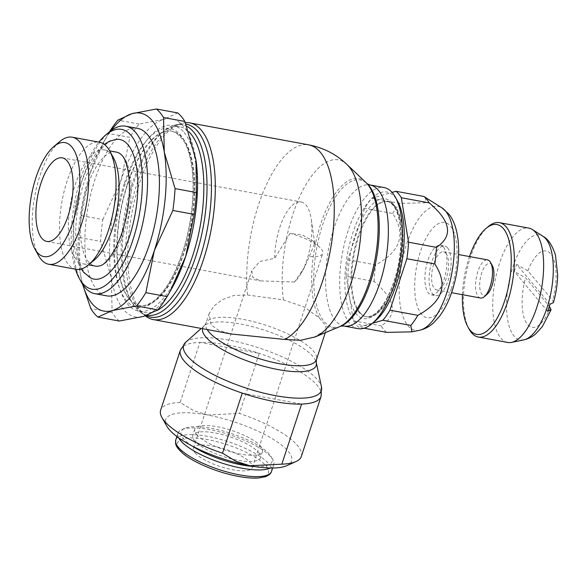 <?xml version="1.0" encoding="UTF-8"?>
<svg xmlns="http://www.w3.org/2000/svg" width="587" height="587" viewBox="0 0 587 587"><rect width="100%" height="100%" fill="white"/><g stroke="black" fill="none" stroke-linecap="round" stroke-linejoin="round"><path stroke-width="0.44" stroke-dasharray="2.94 2.2" d="M76.024 269.294A64.599 26.151 100.5 0 1 68.452 264.488A64.599 26.151 100.5 0 1 64.269 190.841A64.599 26.151 100.5 0 1 99.489 142.237M94.5 259.865A57.966 23.465 100.5 0 1 83.2 263.871A57.966 23.465 100.5 0 1 76.405 259.557A57.966 23.465 100.5 0 1 72.649 193.475A57.966 23.465 100.5 0 1 104.251 149.868A57.966 23.465 100.5 0 1 111.046 154.19A57.966 23.465 100.5 0 1 113.379 157.646M38.566 255.587A64.599 26.151 100.5 0 1 34.758 195.977A64.599 26.151 100.5 0 1 59.61 141.665M99.9 265.83A57.966 23.465 -79.5 0 0 128.098 216.999A57.966 23.465 -79.5 0 0 123.065 156.406A57.966 23.465 -79.5 0 0 120.555 154.007M116.27 152.092A57.966 23.465 -79.5 0 0 84.667 195.698A57.966 23.465 -79.5 0 0 88.424 261.773A57.966 23.465 -79.5 0 0 95.219 266.087M116.644 139.31A70.998 28.741 -79.5 0 0 80.111 196.498A70.998 28.741 -79.5 0 0 85.585 273.813A70.998 28.741 -79.5 0 0 91 278.165M359.846 312.467A58.546 23.7 -79.5 0 0 366.706 316.826A58.546 23.7 -79.5 0 0 398.632 272.779A58.546 23.7 -79.5 0 0 394.838 206.044A58.546 23.7 -79.5 0 0 387.978 201.679A58.546 23.7 -79.5 0 0 356.052 245.726A58.546 23.7 -79.5 0 0 359.846 312.467M358.033 328.632A71.731 29.034 100.5 0 1 349.632 323.29A71.731 29.034 100.5 0 1 344.98 241.521A71.731 29.034 100.5 0 1 384.089 187.561M375.46 320.773A67.85 27.464 100.5 0 1 354.277 320.407A67.85 27.464 100.5 0 1 352.86 232.782A67.85 27.464 100.5 0 1 394.824 197.071A67.85 27.464 100.5 0 1 397.56 201.121M313.774 337.481L326.269 329.725L325.469 325.352L319.335 318.007L304.455 307.111L283.418 299.862L247.575 295.026L233.868 295.481L222.157 299.722L213.822 306.113L209.097 313.693L211.129 324.993L219.01 330.481L231.381 334.018M145.371 315.85A100.032 40.496 100.5 0 1 143.786 314.463A100.032 40.496 100.5 0 1 141.636 312.159A100.032 40.496 100.5 0 1 132.324 210.682A100.032 40.496 100.5 0 1 178.918 124.261A100.032 40.496 100.5 0 1 185.338 122.646M146.156 315.593A98.095 39.711 100.5 0 1 145.767 315.388A98.095 39.711 100.5 0 1 141.306 312.101A98.095 39.711 100.5 0 1 139.192 309.841A98.095 39.711 100.5 0 1 130.065 210.329A98.095 39.711 100.5 0 1 175.755 125.581A98.095 39.711 100.5 0 1 181.097 124.099A98.095 39.711 100.5 0 1 185.947 124.158M147.249 315.226A96.833 39.197 100.5 0 1 142.201 313.458A96.833 39.197 100.5 0 1 135.707 307.977A96.833 39.197 100.5 0 1 131.811 302.202A96.833 39.197 100.5 0 1 126.102 212.854A96.833 39.197 100.5 0 1 163.347 131.437A96.833 39.197 100.5 0 1 177.076 124.627A96.833 39.197 100.5 0 1 186.798 126.322M157.015 310.472A94.456 38.236 100.5 0 1 145.349 312.46A94.456 38.236 100.5 0 1 134.284 305.423A94.456 38.236 100.5 0 1 130.475 299.788A94.456 38.236 100.5 0 1 124.906 212.633A94.456 38.236 100.5 0 1 161.242 133.212A94.456 38.236 100.5 0 1 179.666 126.689A94.456 38.236 100.5 0 1 188.743 131.591M184.142 132.508A94.456 38.236 100.5 0 1 190.261 240.178A94.456 38.236 100.5 0 1 138.767 311.242A94.456 38.236 100.5 0 1 127.695 304.205A94.456 38.236 100.5 0 1 121.575 196.535A94.456 38.236 100.5 0 1 173.077 125.471A94.456 38.236 100.5 0 1 184.142 132.508M81.41 282.237A85.152 34.472 100.5 0 1 76.391 203.667A85.152 34.472 100.5 0 1 109.145 132.075M106.673 295.848A85.152 34.472 100.5 0 1 96.694 289.508A85.152 34.472 100.5 0 1 91.183 192.448A85.152 34.472 100.5 0 1 137.607 128.384M75.437 269.191A81.27 32.901 100.5 0 1 98.902 142.135M129.434 298.922A88.637 35.88 100.5 0 1 123.688 197.878A88.637 35.88 100.5 0 1 172.02 131.195A88.637 35.88 100.5 0 1 182.403 137.798A88.637 35.88 100.5 0 1 188.148 238.836A88.637 35.88 100.5 0 1 139.816 305.519A88.637 35.88 100.5 0 1 129.434 298.922M119.249 321.038A110.349 44.671 100.5 0 1 115.507 317.281A110.349 44.671 100.5 0 1 112.11 312.497L111.383 277.893A100.656 40.745 -79.5 0 0 123.439 309.4A100.656 40.745 -79.5 0 0 143.551 316.4A100.656 40.745 -79.5 0 0 172.505 287.124M195.977 160.038A100.656 40.745 -79.5 0 0 195.654 157.94A100.656 40.745 -79.5 0 0 183.599 126.425A100.656 40.745 -79.5 0 0 163.48 119.432L177.722 112.931M82.73 284.446A100.656 40.745 100.5 0 1 80.008 272.097L82.525 284.123M112.11 312.497L90.794 308.564M507.623 342.456A58.157 23.546 100.5 0 1 500.806 338.127A58.157 23.546 100.5 0 1 497.042 271.832A58.157 23.546 100.5 0 1 528.755 228.079M480.504 298.02A19.386 7.851 100.5 0 1 478.229 296.574A19.386 7.851 100.5 0 1 476.974 274.481A19.386 7.851 100.5 0 1 487.54 259.894M487.027 294.358A16.282 6.589 100.5 0 1 481.949 294.27A16.282 6.589 100.5 0 1 481.604 273.241A16.282 6.589 100.5 0 1 491.679 264.671A16.282 6.589 100.5 0 1 492.332 265.647M445.885 253.224A19.386 7.851 100.5 0 1 447.147 275.325A19.386 7.851 100.5 0 1 436.574 289.912A19.386 7.851 100.5 0 1 434.299 288.466A19.386 7.851 100.5 0 1 433.045 266.366A19.386 7.851 100.5 0 1 443.618 251.779A19.386 7.851 100.5 0 1 445.885 253.224M301.336 456.451A74.057 21.543 18.2 0 0 297.572 445.621A74.057 21.543 18.2 0 0 239.459 413.439L259.219 353.352L199.888 342.397A74.057 21.543 -161.8 0 1 227.074 344.907A74.057 21.543 -161.8 0 1 259.219 353.352A74.057 21.543 -161.8 0 1 317.332 385.534A74.057 21.543 -161.8 0 1 321.089 396.364M185.675 342.28A72.495 21.088 -161.8 0 1 185.837 342.14A72.495 21.088 -161.8 0 1 229.312 340.218A72.495 21.088 -161.8 0 1 317.67 379.987A72.495 21.088 -161.8 0 1 321.434 386.723L321.463 386.84M202.559 328.698A59.72 17.368 -161.8 0 1 204.408 325.668A59.72 17.368 -161.8 0 1 204.533 325.55A59.72 17.368 -161.8 0 1 240.347 323.965A59.72 17.368 -161.8 0 1 313.128 356.727A59.72 17.368 -161.8 0 1 316.232 362.274M180.392 350.109A74.057 21.543 -161.8 0 1 199.888 342.397L180.128 402.484L193.629 410.614L207.475 415.009A66.302 19.283 -161.8 0 1 288.283 451.381A66.302 19.283 -161.8 0 1 286.838 465.667M166.833 426.213A66.302 19.283 -161.8 0 1 207.475 415.009L239.459 413.439M443.442 247.164A25.204 10.199 100.5 0 1 445.078 275.897A25.204 10.199 100.5 0 1 431.335 294.857A25.204 10.199 100.5 0 1 428.378 292.979A25.204 10.199 100.5 0 1 426.749 264.253A25.204 10.199 100.5 0 1 440.485 245.293A25.204 10.199 100.5 0 1 443.442 247.164M447.624 247.941A25.204 10.199 100.5 0 1 449.26 276.668A25.204 10.199 100.5 0 1 435.517 295.628A25.204 10.199 100.5 0 1 432.56 293.749A25.204 10.199 100.5 0 1 430.931 265.023A25.204 10.199 100.5 0 1 444.675 246.063A25.204 10.199 100.5 0 1 447.624 247.941M386.679 332.381A71.731 29.034 100.5 0 1 383.825 329.601A71.731 29.034 100.5 0 1 381.271 325.917C398.147 314.654 395.741 299.832 374.066 281.452L346.147 276.301A71.731 29.034 100.5 0 1 347.82 259.755L364.725 208.326A71.731 29.034 100.5 0 1 371.806 198.252L392.065 192.397M364.138 328.221L358.76 327.23A71.731 29.034 100.5 0 1 355.905 324.45A71.731 29.034 100.5 0 1 353.352 320.759L346.147 276.301M178.668 437.843A50.401 14.66 -161.8 0 1 177.971 433.191A50.401 14.66 -161.8 0 1 181.632 429.706A50.401 14.66 -161.8 0 1 227.36 434.028A50.401 14.66 -161.8 0 1 271.179 457.31A50.401 14.66 -161.8 0 1 272.86 459.702A50.401 14.66 -161.8 0 1 273.733 464.677A50.401 14.66 -161.8 0 1 270.416 468.008M192.36 446.091A47.885 13.927 -161.8 0 1 183.548 438.694A47.885 13.927 -161.8 0 1 184.597 428.378A47.885 13.927 -161.8 0 1 228.042 432.487A47.885 13.927 -161.8 0 1 269.66 454.595A47.885 13.927 -161.8 0 1 271.26 456.869A47.885 13.927 -161.8 0 1 254.501 466.526M196.594 434.446A35.668 10.375 18.2 0 0 232.848 452.408A35.668 10.375 18.2 0 0 262.558 451.513A35.668 10.375 18.2 0 0 260.745 446.296A35.668 10.375 18.2 0 0 224.491 428.334A35.668 10.375 18.2 0 0 194.781 429.229A35.668 10.375 18.2 0 0 196.594 434.446M258.684 452.57A35.668 10.375 -161.8 0 1 260.489 457.787A35.668 10.375 -161.8 0 1 230.786 458.682A35.668 10.375 -161.8 0 1 194.532 440.72A35.668 10.375 -161.8 0 1 192.719 435.503A35.668 10.375 -161.8 0 1 222.429 434.607A35.668 10.375 -161.8 0 1 258.684 452.57M549.953 304.257L516.633 264.385A52.265 21.154 -79.5 0 0 515.43 267.855A52.265 21.154 -79.5 0 0 514.315 271.429L525.6 277.878L549.337 306.282M294.549 282.009L260.496 280.894L252.726 277.211L251.772 270.79L259.777 261.523L274.723 258.28A42.499 17.206 100.5 0 1 301.036 201.943A42.499 17.206 100.5 0 1 306.018 205.105A42.499 17.206 100.5 0 1 311.249 219.303A42.499 17.206 100.5 0 1 301.336 272.955A42.499 17.206 100.5 0 1 294.549 282.009L304.558 267.195L309.356 256.468A31.016 9.025 18.2 0 0 322.784 253.423A31.016 9.025 18.2 0 0 321.214 248.888A31.016 9.025 18.2 0 0 319.856 247.457A31.016 9.025 18.2 0 0 290.059 233.369L302.481 235.049L313.062 241.044L314.148 242.174L314.713 243.209L309.356 256.468M195.009 452.768A31.016 9.025 18.2 0 0 226.531 468.389A31.016 9.025 18.2 0 0 252.366 467.612A31.016 9.025 18.2 0 0 250.788 463.077A31.016 9.025 18.2 0 0 219.267 447.455A31.016 9.025 18.2 0 0 193.431 448.233A31.016 9.025 18.2 0 0 195.009 452.768M180.128 402.484A74.057 21.543 18.2 0 0 160.633 410.196M242.27 393.121L301.601 404.076M290.059 233.369L274.723 258.28M547.634 311.308L514.315 271.429M553.424 302.628L552.616 300.39L527.918 270.827L516.633 264.385M372.532 323.246L358.76 327.23M353.352 320.759L381.271 325.917M347.82 259.755L375.739 264.913C400.65 251.331 406.285 234.184 392.644 213.485L364.725 208.326M374.066 281.452A71.731 29.034 100.5 0 1 375.739 264.913M371.806 198.252L399.725 203.41L425.472 202.75L425.516 197.423M392.644 213.485A71.731 29.034 100.5 0 1 399.725 203.41M462.446 294.689A55.831 22.6 100.5 0 1 469.49 256.563M469.182 329.248A58.157 23.546 100.5 0 1 465.755 275.582A58.157 23.546 100.5 0 1 488.127 226.685M109.549 131.745A110.349 44.671 -79.5 0 0 108.514 133.44L129.83 137.373A110.349 44.671 100.5 0 1 139.17 124.07L163.48 119.432A100.656 40.745 -79.5 0 0 121.348 179.409A100.656 40.745 -79.5 0 0 111.383 277.893L100.59 241.426A110.349 44.671 100.5 0 1 102.798 219.582L81.483 215.649A110.349 44.671 -79.5 0 0 79.274 237.493L100.59 241.426M139.17 124.07L117.862 120.137M108.514 133.44L105.609 138.503L89.965 173.613A100.656 40.745 100.5 0 1 103.151 142.905A100.656 40.745 100.5 0 1 111.17 130.483M102.798 219.582L121.348 179.409L129.83 137.373M79.274 237.493L80.008 272.097A100.656 40.745 100.5 0 1 79.678 269.983A100.656 40.745 100.5 0 1 89.965 173.613L81.483 215.649M394.134 205.912A58.546 23.7 100.5 0 1 395.352 281.518A58.546 23.7 100.5 0 1 366.009 316.694L366.009 316.694A58.546 23.7 100.5 0 1 359.149 312.335A58.546 23.7 100.5 0 1 357.931 236.73A58.546 23.7 100.5 0 1 387.273 201.554L387.273 201.554A58.546 23.7 100.5 0 1 394.134 205.912M392.74 203.41A60.872 24.639 100.5 0 1 394.009 282.024A60.872 24.639 100.5 0 1 356.36 314.067A60.872 24.639 100.5 0 1 355.091 235.453A60.872 24.639 100.5 0 1 392.74 203.41M343.945 326.027A71.731 29.034 100.5 0 1 335.544 320.685A71.731 29.034 100.5 0 1 334.047 228.057A71.731 29.034 100.5 0 1 370.001 184.956M340.981 326.123L340.981 326.123A74.843 30.297 100.5 0 1 324.149 321.588A74.843 30.297 100.5 0 1 322.593 224.931A74.843 30.297 100.5 0 1 367.271 183.812L367.271 183.812M315.153 336.923A90.684 36.71 100.5 0 1 314.581 337.151M339.293 326.834A75.884 30.722 100.5 0 1 325.469 325.352M283.418 299.862A90.684 36.71 100.5 0 1 292.869 214.314A90.684 36.71 100.5 0 1 346.998 164.499M247.575 295.026A100.032 40.496 100.5 0 1 258.5 204.944A100.032 40.496 100.5 0 1 308.645 144.842M127.276 184.391A88.637 35.88 100.5 0 1 171.705 131.136A88.637 35.88 100.5 0 1 182.095 137.74A88.637 35.88 100.5 0 1 183.936 252.205A88.637 35.88 100.5 0 1 139.508 305.467A88.637 35.88 100.5 0 1 129.118 298.864A88.637 35.88 100.5 0 1 127.276 184.391M124.444 183.115A90.963 36.827 100.5 0 1 180.701 135.237A90.963 36.827 100.5 0 1 182.594 252.711A90.963 36.827 100.5 0 1 126.337 300.588A90.963 36.827 100.5 0 1 124.444 183.115M523.78 339.902A53.402 21.616 100.5 0 1 513.97 335.977A53.402 21.616 100.5 0 1 512.862 267.012A53.402 21.616 100.5 0 1 542.931 236.238M207.189 329.549A58.157 16.92 -161.8 0 1 205.92 323.364A58.157 16.92 -161.8 0 1 242.578 319.277A58.157 16.92 -161.8 0 1 313.465 351.18A58.157 16.92 -161.8 0 1 316.415 359.692M419.478 330.298A63.036 25.52 100.5 0 1 407.899 325.668A63.036 25.52 100.5 0 1 406.586 244.265A63.036 25.52 100.5 0 1 442.077 207.945M451.403 288.613A48.464 19.62 100.5 0 1 421.429 314.118A48.464 19.62 100.5 0 1 420.424 251.537A48.464 19.62 100.5 0 1 450.39 226.024A48.464 19.62 100.5 0 1 451.403 288.613M175.77 439.89A50.401 14.66 -161.8 0 1 207.541 436.354A50.401 14.66 -161.8 0 1 268.971 464.001A50.401 14.66 -161.8 0 1 271.532 471.376M238.205 476.24A47.885 13.927 -161.8 0 1 179.842 449.972A47.885 13.927 -161.8 0 1 207.593 439.604A47.885 13.927 -161.8 0 1 265.955 465.873A47.885 13.927 -161.8 0 1 238.205 476.24M550.298 307.434A38.83 15.717 100.5 0 1 527.5 324.428A38.83 15.717 100.5 0 1 525.6 277.878M527.918 270.827A38.83 15.717 100.5 0 1 550.709 253.841A38.83 15.717 100.5 0 1 552.616 300.39M319.335 318.007A75.884 30.722 100.5 0 1 321.353 222.128A75.884 30.722 100.5 0 1 365.943 182.542M104.251 149.868L109.637 150.866M81.285 269L77.66 261.391L73.874 244.199L73.698 219.787L75.738 204.239L81.366 182.117L88.366 165.204L97.934 150.507L104.295 144.402M387.978 201.679L387.273 201.554C388.961 201.745 394.427 203.41 398.213 215.943C403.064 231.799 401.317 259.623 393.884 281.687C388.22 298.167 381.623 309.078 374.102 314.419C369.942 316.694 367.242 317.45 366.009 316.694L366.706 316.826M141.306 312.101L143.786 314.463M142.201 313.458L145.767 315.388M138.767 311.242L145.349 312.46M172.02 131.195L176.107 132.816L182.99 139.801C185.705 143.925 187.921 149.318 189.638 155.988C196.139 180.319 193.218 220.345 182.476 252.373C174.251 276.499 164.492 292.832 153.192 301.366C148.137 304.924 143.573 306.289 139.508 305.467L139.816 305.519M436.574 289.912L451.579 292.678M204.533 325.55L205.92 323.364L209.097 313.693M326.269 329.725L325.293 332.682M431.335 294.857L435.517 295.628M273.733 464.677L272.639 468.015M271.26 456.869L272.86 459.702M262.558 451.513L260.489 457.787M46.784 241.418L260.496 280.894M314.713 243.209L311.249 219.303M304.558 267.195L301.336 272.955M252.366 467.612L322.784 253.423M313.062 241.044L319.856 247.457M193.431 448.233L251.772 270.79M62.222 157.837L301.036 201.943M194.781 429.229L192.719 435.503M184.597 428.378L181.632 429.706M177.971 433.191L176.87 436.53M440.485 245.293L444.675 246.063M204.408 325.668L201.26 328.456M443.618 251.779L458.623 254.553M103.151 142.905L105.609 138.503M173.077 125.471L179.666 126.689M130.475 299.788L131.811 302.202M161.242 133.212L163.347 131.437M177.076 124.627L181.097 124.099M175.755 125.581L178.918 124.261M83.2 263.871L88.586 264.869"/><path stroke-width="0.88" d="M53.733 146.633L59.61 141.665A64.599 26.151 100.5 0 1 72.208 137.204L99.489 142.237A64.599 26.151 100.5 0 1 107.061 147.051A64.599 26.151 100.5 0 1 109.666 150.91A64.599 26.151 100.5 0 1 113.474 210.52A64.599 26.151 100.5 0 1 88.622 264.832A64.599 26.151 100.5 0 1 76.024 269.294L48.743 264.26A64.599 26.151 100.5 0 1 41.171 259.447A64.599 26.151 100.5 0 1 38.566 255.587L34.853 248.851A57.966 23.465 100.5 0 1 31.434 195.368A57.966 23.465 100.5 0 1 53.733 146.633A57.966 23.465 100.5 0 1 71.827 146.941A57.966 23.465 100.5 0 1 73.03 221.798A57.966 23.465 100.5 0 1 37.186 252.307A57.966 23.465 100.5 0 1 34.853 248.851M72.208 137.204A64.599 26.151 100.5 0 1 79.781 142.01A64.599 26.151 100.5 0 1 83.963 215.656A64.599 26.151 100.5 0 1 48.743 264.26M88.586 264.869L95.219 266.087A57.966 23.465 -79.5 0 0 99.9 265.83C104.031 265.06 109.219 259.219 115.456 248.323C120.57 238.403 124.415 226.751 126.975 213.36C131.826 189.183 129.243 163.685 122.155 155.548L120.555 154.007A57.966 23.465 -79.5 0 0 116.27 152.092L109.637 150.866M81.285 269L83.728 272.405L91 278.165A70.998 28.741 -79.5 0 0 129.492 236.444A70.998 28.741 -79.5 0 0 128.017 144.754A70.998 28.741 -79.5 0 0 116.644 139.31L109.637 141.159L104.295 144.402M370.001 184.956L384.089 187.561A71.731 29.034 100.5 0 1 392.498 192.903A71.731 29.034 100.5 0 1 395.389 197.181A71.731 29.034 100.5 0 1 399.615 263.372A71.731 29.034 100.5 0 1 372.026 323.679A71.731 29.034 100.5 0 1 358.033 328.632L343.945 326.027A71.731 29.034 100.5 0 0 379.899 282.934A71.731 29.034 100.5 0 0 378.41 190.298A71.731 29.034 100.5 0 0 370.001 184.956L367.271 183.812A74.843 30.297 100.5 0 1 368.878 185.536A74.843 30.297 100.5 0 1 370.441 282.193A74.843 30.297 100.5 0 1 340.988 326.123L315.153 336.923A90.684 36.71 100.5 0 0 350.835 283.697A90.684 36.71 100.5 0 0 348.949 166.583A90.684 36.71 100.5 0 0 346.998 164.499L346.998 164.499C336.16 154.242 323.371 147.689 308.645 144.842L308.645 144.842A100.032 40.496 100.5 0 1 320.363 152.29A100.032 40.496 100.5 0 1 322.446 281.474A100.032 40.496 100.5 0 1 284.695 339.455L300.515 340.313L315.153 336.923M395.389 197.181L397.56 201.121A67.85 27.464 100.5 0 1 401.559 263.724A67.85 27.464 100.5 0 1 375.46 320.773L372.026 323.679M185.338 122.646A100.032 40.496 100.5 0 1 189.696 122.874A100.032 40.496 100.5 0 1 201.422 130.321A100.032 40.496 100.5 0 1 207.901 244.353A100.032 40.496 100.5 0 1 153.361 319.607A100.032 40.496 100.5 0 1 145.371 315.85M153.361 319.607L231.381 334.018L284.695 339.455M185.947 124.158A98.095 39.711 100.5 0 1 197.819 131.525A98.095 39.711 100.5 0 1 202.684 248.932A98.095 39.711 100.5 0 1 146.156 315.593M186.798 126.322A96.833 39.197 100.5 0 1 193.585 131.958A96.833 39.197 100.5 0 1 199.91 242.115A96.833 39.197 100.5 0 1 147.249 315.226M188.743 131.591A94.456 38.236 100.5 0 1 190.731 133.726A94.456 38.236 100.5 0 1 199.851 227.866A94.456 38.236 100.5 0 1 157.015 310.472M98.902 142.135A81.27 32.901 100.5 0 1 105.711 134.981L109.145 132.075A85.152 34.472 100.5 0 1 125.75 126.198A85.152 34.472 100.5 0 1 135.729 132.537A85.152 34.472 100.5 0 1 141.247 229.605A85.152 34.472 100.5 0 1 94.823 293.661A85.152 34.472 100.5 0 1 84.844 287.322A85.152 34.472 100.5 0 1 81.41 282.237L79.245 278.304A81.27 32.901 100.5 0 1 75.437 269.191M125.75 126.198L137.607 128.384A85.152 34.472 100.5 0 1 147.586 134.731A85.152 34.472 100.5 0 1 153.104 231.792A85.152 34.472 100.5 0 1 106.673 295.848L94.823 293.661M105.711 134.981A81.27 32.901 100.5 0 1 131.084 135.421A81.27 32.901 100.5 0 1 132.779 240.377A81.27 32.901 100.5 0 1 82.518 283.154A81.27 32.901 100.5 0 1 79.245 278.304M156.413 108.999L177.722 112.931A110.349 44.671 100.5 0 1 181.464 116.688A110.349 44.671 100.5 0 1 184.861 121.472L163.546 117.539A110.349 44.671 -79.5 0 0 160.148 112.748A110.349 44.671 -79.5 0 0 156.413 108.999L132.104 113.636A100.656 40.745 100.5 0 1 152.216 120.629A100.656 40.745 100.5 0 1 164.279 152.143L163.546 117.539M175.065 188.603L196.381 192.543A110.349 44.671 100.5 0 1 194.172 214.387L172.857 210.447A110.349 44.671 -79.5 0 0 175.065 188.603L164.279 152.143A100.656 40.745 100.5 0 1 154.315 250.627A100.656 40.745 100.5 0 1 112.176 310.604A100.656 40.745 100.5 0 1 92.064 303.604A100.656 40.745 100.5 0 1 82.73 284.446M82.525 284.123L90.794 308.564A110.349 44.671 -79.5 0 0 94.199 313.348A110.349 44.671 -79.5 0 0 97.934 317.097L119.249 321.038L143.551 316.4L157.8 309.899L136.485 305.959A110.349 44.671 -79.5 0 0 145.833 292.656L167.141 296.596A110.349 44.671 100.5 0 1 157.8 309.899M469.49 256.563A55.831 22.6 100.5 0 1 486.065 228.424L488.127 226.685A58.157 23.546 100.5 0 1 499.464 222.671L528.755 228.079A58.157 23.546 100.5 0 1 532.343 229.517A58.157 23.546 100.5 0 1 535.571 232.408A58.157 23.546 100.5 0 1 540.407 294.153A58.157 23.546 100.5 0 1 511.497 342.404A58.157 23.546 100.5 0 1 507.623 342.456L478.339 337.048A58.157 23.546 100.5 0 1 471.522 332.719A58.157 23.546 100.5 0 1 469.182 329.248L467.883 326.886A55.831 22.6 100.5 0 1 462.446 294.689M499.464 222.671A58.157 23.546 100.5 0 1 506.28 227A58.157 23.546 100.5 0 1 510.052 293.295A58.157 23.546 100.5 0 1 478.339 337.048M486.065 228.424A55.831 22.6 100.5 0 1 503.499 228.732A55.831 22.6 100.5 0 1 504.659 300.83A55.831 22.6 100.5 0 1 470.128 330.217A55.831 22.6 100.5 0 1 467.883 326.886M458.623 254.553L487.54 259.894A19.386 7.851 100.5 0 1 489.815 261.34A19.386 7.851 100.5 0 1 490.6 262.499A19.386 7.851 100.5 0 1 491.737 280.381A19.386 7.851 100.5 0 1 484.282 296.684A19.386 7.851 100.5 0 1 480.504 298.02L451.579 292.678M490.6 262.499L492.332 265.647A16.282 6.589 100.5 0 1 493.293 280.674A16.282 6.589 100.5 0 1 487.027 294.358L484.282 296.684M301.601 404.076L281.841 464.163A74.057 21.543 18.2 0 0 295.958 461.58A74.057 21.543 18.2 0 0 301.336 456.451L321.089 396.364A74.057 21.543 -161.8 0 1 301.601 404.076A74.057 21.543 -161.8 0 1 274.408 401.567A74.057 21.543 -161.8 0 1 242.27 393.121A74.057 21.543 -161.8 0 1 184.149 360.939A74.057 21.543 -161.8 0 1 180.392 350.109L160.633 410.196A74.057 21.543 18.2 0 0 161.924 417.511A74.057 21.543 18.2 0 0 164.397 421.026A74.057 21.543 18.2 0 0 222.51 453.208L242.27 393.121M321.089 396.364L321.434 386.723A72.495 21.088 -161.8 0 1 321.485 386.928A72.495 21.088 -161.8 0 1 275.648 395.682A72.495 21.088 -161.8 0 1 187.29 355.913A72.495 21.088 -161.8 0 1 185.675 342.28L201.26 328.456M325.293 332.682L316.415 359.692L316.232 362.274A59.72 17.368 -161.8 0 1 316.268 362.443A59.72 17.368 -161.8 0 1 278.517 369.656A59.72 17.368 -161.8 0 1 205.736 336.894A59.72 17.368 -161.8 0 1 202.559 328.698M442.077 207.945A63.036 25.52 100.5 0 1 445.57 211.085A63.036 25.52 100.5 0 1 446.883 292.487A63.036 25.52 100.5 0 1 419.478 330.298C424.973 329.036 429.75 326.467 433.815 322.601L439.45 316.371C444.675 309.4 448.916 300.904 452.188 290.881C456.363 277.981 458.528 264.906 458.674 251.64C458.579 232.804 454.521 220.947 448.769 214.02L442.077 207.945L423.843 196.44A71.731 29.034 100.5 0 1 426.69 199.22A71.731 29.034 100.5 0 1 429.244 202.904C450.926 221.284 453.325 236.106 436.457 247.369A71.731 29.034 100.5 0 1 434.784 263.908C448.417 284.614 442.781 301.755 417.871 315.336A71.731 29.034 100.5 0 1 410.797 325.411L411.92 331.838L386.679 332.381L364.138 328.221M392.065 192.397L395.924 191.281A71.731 29.034 100.5 0 1 398.778 194.062A71.731 29.034 100.5 0 1 401.325 197.746L429.244 202.904M270.416 468.008A50.401 14.66 -161.8 0 1 224.784 463.979A50.401 14.66 -161.8 0 1 180.532 440.566A50.401 14.66 -161.8 0 1 178.668 437.843M254.501 466.526A47.885 13.927 -161.8 0 1 192.36 446.091M549.337 306.282L551.076 309.767L547.634 311.308A52.265 21.154 -79.5 0 0 548.838 307.837A52.265 21.154 -79.5 0 0 549.953 304.257L553.424 302.628C556.065 293.383 557.474 284.093 557.65 274.76L555.485 255.147C552.191 245.109 548.009 238.806 542.931 236.238L542.931 236.238A53.402 21.616 100.5 0 1 545.888 238.894A53.402 21.616 100.5 0 1 547.003 307.867A53.402 21.616 100.5 0 1 523.787 339.902A53.402 21.616 100.5 0 1 523.78 339.902L511.497 342.404M67.204 160.999A42.499 17.206 100.5 0 1 69.956 209.449A42.499 17.206 100.5 0 1 46.784 241.418A42.499 17.206 100.5 0 1 41.802 238.256A42.499 17.206 100.5 0 1 39.05 189.806A42.499 17.206 100.5 0 1 62.222 157.837A42.499 17.206 100.5 0 1 67.204 160.999M281.841 464.163L249.857 465.733A66.302 19.283 -161.8 0 1 169.049 429.361A66.302 19.283 -161.8 0 1 166.833 426.213L161.924 417.511M295.958 461.58L286.838 465.667A66.302 19.283 -161.8 0 1 249.857 465.733L236.011 461.338L222.51 453.208M401.325 197.746L408.537 242.211A71.731 29.034 100.5 0 1 406.864 258.75L389.951 310.185A71.731 29.034 100.5 0 1 382.878 320.26L372.532 323.246M423.843 196.44L395.924 191.281M406.864 258.75L434.784 263.908M436.457 247.369L408.537 242.211M382.878 320.26L410.797 325.411M417.871 315.336L389.951 310.185M194.172 214.387L185.69 256.416L170.047 291.526L172.505 287.124A100.656 40.745 -79.5 0 0 185.69 256.416A100.656 40.745 -79.5 0 0 195.977 160.053A100.656 40.745 -79.5 0 0 195.977 160.038L196.381 192.543M111.17 130.483A100.656 40.745 100.5 0 1 132.104 113.636L117.862 120.137A110.349 44.671 -79.5 0 0 109.549 131.745M145.833 292.656L154.315 250.627L172.857 210.447M97.934 317.097L112.176 310.604L136.485 305.959M184.861 121.472L195.977 160.053M170.047 291.526L167.141 296.596M109.666 150.91L113.379 157.646A57.966 23.465 100.5 0 1 116.798 211.129A57.966 23.465 100.5 0 1 94.5 259.865L88.622 264.832M367.271 183.812L365.943 182.542A75.884 30.722 100.5 0 1 367.572 184.289A75.884 30.722 100.5 0 1 374.638 261.274A75.884 30.722 100.5 0 1 339.293 326.834M316.415 359.692A58.157 16.92 -161.8 0 1 279.757 363.771A58.157 16.92 -161.8 0 1 208.877 331.868A58.157 16.92 -161.8 0 1 207.189 329.549M419.478 330.298L411.92 331.838M239.76 474.912A50.401 14.66 -161.8 0 1 178.331 447.257A50.401 14.66 -161.8 0 1 175.77 439.89L175.572 443.42C176.085 445.027 175.638 446.788 182.711 453.274C193.673 462.681 218.181 472.784 238.498 476.424C246.195 477.84 252.814 478.368 258.346 478.001L265.089 476.813C268.831 475.433 270.974 473.621 271.532 471.376A50.401 14.66 -161.8 0 1 239.76 474.912M316.268 362.443L321.485 386.928M272.639 468.015L271.532 471.376M523.78 339.902C530.868 338.178 534.287 335.045 535.586 333.996L542.315 326.658L551.076 309.767M176.87 436.53L175.77 439.89M180.392 350.109L185.837 342.14M542.931 236.238L532.343 229.517M189.696 122.874L308.645 144.842M365.943 182.542L346.998 164.499M340.988 326.123L343.945 326.027"/></g></svg>
